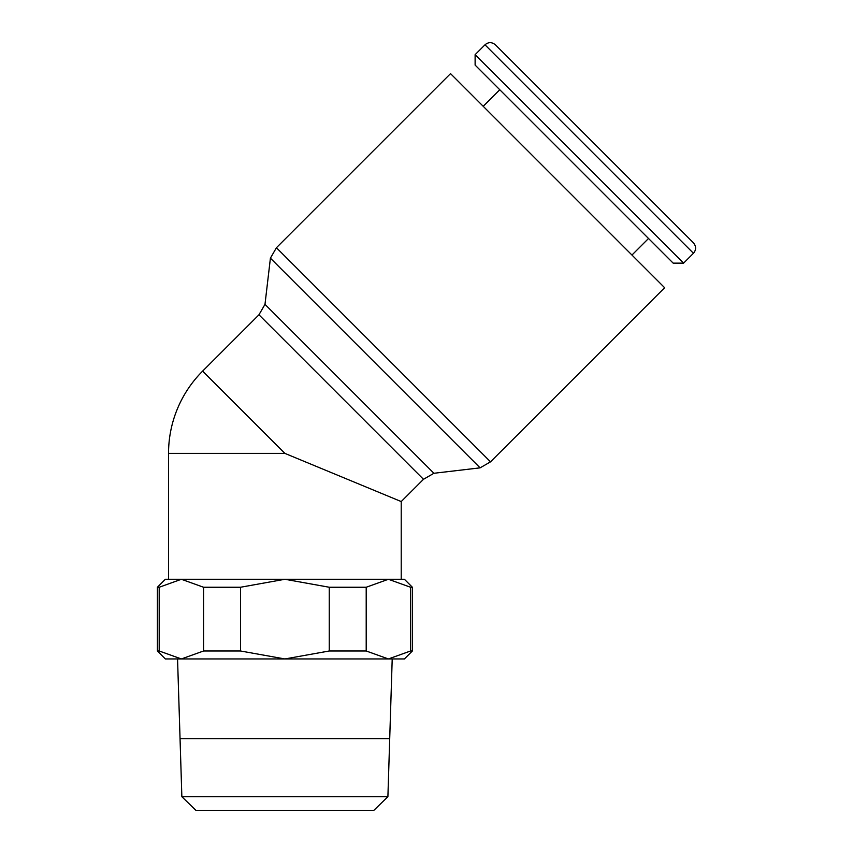<?xml version="1.0" encoding="UTF-8"?>
<svg xmlns="http://www.w3.org/2000/svg" width="853" height="853" viewBox="0 0 853 853"><rect width="100%" height="100%" fill="white"/><g stroke="black" fill="none" stroke-linecap="round" stroke-linejoin="round"><path stroke-width="1.28" d="M389.714 738.602L392.209 658.953L388.392 658.953L404.397 658.953L412.372 650.988L412.372 587.248L404.397 579.272L168.542 579.272L168.542 453.38L284.881 453.38L401.219 501.564L401.219 579.272L388.392 579.272L410.57 587.248L412.372 587.248M389.714 738.634L348.621 738.634M221.14 738.634L389.714 738.559M157.389 587.248L159.191 587.248L181.369 579.272L165.354 579.272L157.389 587.248L157.389 650.988L165.354 658.953L181.369 658.953L177.552 658.953L180.047 738.602M373.838 810.35L387.902 796.713L389.714 738.719L180.047 738.719L181.86 796.713L195.923 810.35L373.838 810.35M484.984 44.804C488.396 41.957 491.872 41.957 495.401 44.804L693.446 242.849C696.304 246.389 696.304 249.865 693.446 253.277L683.594 263.14L673.166 263.14L475.121 65.095L475.121 54.667L484.984 44.804L693.446 253.277M475.121 54.667L683.594 263.14M483.203 106.305L499.773 89.746M648.515 238.488L631.956 255.047M284.881 453.38L202.619 371.119L258.96 314.778L264.984 304.35L270.412 258.16L276.425 247.733L450.533 73.625L664.636 287.728L490.528 461.836L480.1 467.849L433.91 473.276L423.483 479.301L401.219 501.564M270.412 258.16L480.1 467.849M264.984 304.35L433.91 473.276M662.035 211.448L526.813 76.216M284.881 658.953L388.392 658.953L366.204 650.988L329.247 650.988L284.881 658.953L240.514 650.988L203.558 650.988L181.369 658.953L284.881 658.953M181.369 658.953L159.191 650.988L157.389 650.988M412.372 650.988L410.57 650.988L388.392 658.953M181.369 579.272L203.558 587.248L240.514 587.248L284.881 579.272L329.247 587.248L366.204 587.248L388.392 579.272M159.191 650.988L159.191 587.248M410.57 587.248L410.57 650.988M366.204 650.988L366.204 587.248M329.247 587.248L329.247 650.988M240.514 650.988L240.514 587.248M203.558 587.248L203.558 650.988M181.86 796.713L387.902 796.713M276.425 247.733L490.528 461.836M258.96 314.778L423.483 479.301M202.619 371.119A116.339 116.339 0 0 0 168.542 453.38"/></g></svg>

